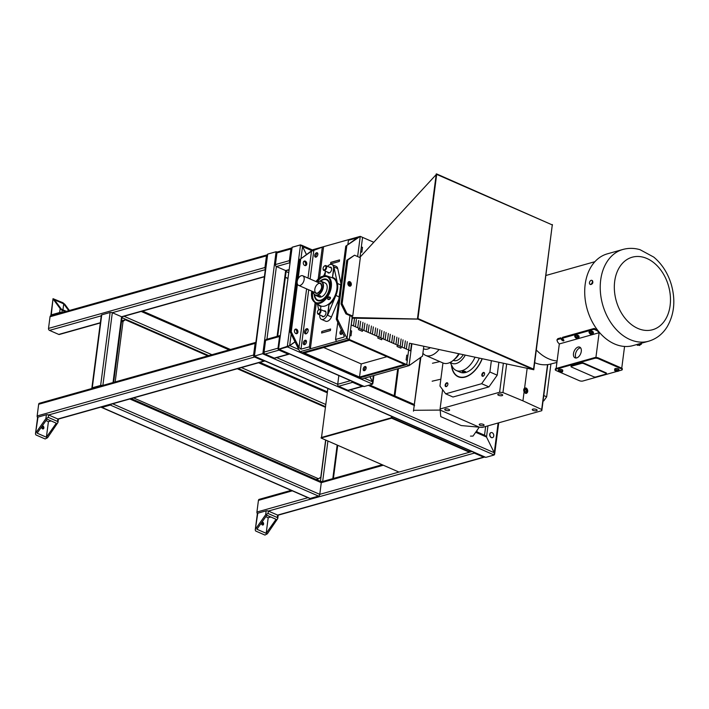 <?xml version="1.0" encoding="UTF-8"?>
<svg xmlns="http://www.w3.org/2000/svg" width="709" height="709" viewBox="0 0 709 709"><rect width="100%" height="100%" fill="white"/><g stroke="black" fill="none" stroke-linecap="round" stroke-linejoin="round"><path stroke-width="1.06" d="M267.461 255.984L267.71 254.097L276.085 251.739L277.219 252.2L276.085 251.73L267.71 254.088L267.258 254.726L254.088 356.175L264.235 353.215L254.123 356.237L485.24 457.287M485.053 435.423L486.516 437.028L485.053 435.423L476.2 431.551M276.085 251.73L262.826 353.853L494.164 455.001L494.244 452.741L486.516 437.028L494.244 452.741L494.173 455.001L485.798 457.358L254.442 356.21L267.71 254.088M494.164 455.001L485.789 457.358M286.214 270.643L285.754 271.387M291.886 249.16L292.135 247.281L300.51 244.924L302.53 246.59L311.73 250.614M306.377 254.407L302.53 246.59M280.268 335.49L266.309 339.416A1.569 1.134 74.3 0 0 265.574 340.426L279.541 336.5A1.569 1.134 -105.7 0 1 280.321 335.481M279.541 336.5L278.025 348.172L264.058 352.098A1.569 1.134 74.3 0 0 265.024 354.066L278.992 350.131A1.569 1.134 -105.7 0 1 278.025 348.172M278.992 350.131L288.244 354.181L274.277 358.107A1.569 1.134 74.3 0 0 274.897 358.16L288.855 354.234A1.569 1.134 -105.7 0 1 288.244 354.181M289.325 353.906A1.569 1.134 -105.7 0 1 288.855 354.234M274.277 358.107L265.024 354.066M264.058 352.098L265.574 340.426M352.639 382.328L361.891 386.378L347.924 390.304L338.672 386.263L352.639 382.328A1.569 1.134 -105.7 0 1 351.735 381.194M362.946 386.139A1.569 1.134 -105.7 0 1 361.891 386.378M347.924 390.304A1.569 1.134 74.3 0 0 348.544 390.358L362.503 386.432M350.556 380.68L337.706 384.296A1.569 1.134 74.3 0 0 338.672 386.263M276.74 357.646L337.706 384.296L338.84 375.557M291.638 247.964L277.671 251.89A1.569 1.134 74.3 0 0 276.944 252.9L290.903 248.965A1.569 1.134 -105.7 0 1 291.683 247.946M290.903 248.965L289.387 260.637L275.429 264.572A1.569 1.134 74.3 0 0 276.395 266.531L289.759 262.773M289.839 262.197A1.569 1.134 -105.7 0 1 289.387 260.637M288.864 269.677L285.647 270.581A1.569 1.134 74.3 0 0 286.268 270.634L288.829 269.907M277.104 336.385L285.647 270.581L276.395 266.531L266.947 339.239M275.429 264.572L276.944 252.9M50.038 316.746L266.469 255.843A1.569 1.134 -105.7 0 1 267.204 254.841L50.764 315.735A1.569 1.134 74.3 0 0 50.038 316.746L48.513 328.418A1.569 1.134 74.3 0 0 49.488 330.376L58.741 334.426A1.569 1.134 74.3 0 0 59.352 334.48L100.323 322.95M265.396 269.066A1.569 1.134 -105.7 0 1 264.953 267.515L48.513 328.418M266.469 255.843L264.953 267.515M38.667 404.272L255.098 343.378A1.569 1.134 -105.7 0 1 255.834 342.367L39.394 403.261A1.569 1.134 74.3 0 0 38.667 404.272L37.152 415.944A1.569 1.134 74.3 0 0 37.595 417.495M264.785 360.899A1.569 1.134 -105.7 0 1 263.81 361.058L57.846 419.01L48.593 414.96A1.569 0.549 -172.6 0 0 46.386 414.747L38.011 417.105A1.569 0.549 -172.6 0 0 37.604 417.406L35.468 433.899L38.011 417.105M57.526 421.438L57.97 422.467L58.351 419.506A1.569 0.549 -172.6 0 0 57.846 419.01L57.526 421.438L48.274 417.388L48.593 414.96L254.558 357.008L263.81 361.058M254.558 357.008A1.569 1.134 -105.7 0 1 253.583 355.041L37.152 415.944M255.098 343.378L253.583 355.041M291.186 490.344L259.175 499.358A1.569 1.134 74.3 0 0 258.439 500.359L256.924 512.031A1.569 1.134 74.3 0 0 257.376 513.591M484.557 456.995A1.569 1.134 -105.7 0 1 483.582 457.145L277.618 515.097L268.365 511.047A1.569 0.549 -172.6 0 0 266.167 510.843L257.784 513.201A1.569 0.549 -172.6 0 0 257.385 513.502L255.24 529.986L257.784 513.201M277.308 517.526L277.751 518.554L278.132 515.594A1.569 0.549 -172.6 0 0 277.618 515.097L277.308 517.526L268.055 513.484L268.365 511.047L474.33 453.095L483.582 457.145M474.33 453.095A1.569 1.134 -105.7 0 1 473.497 452.156M129.836 398.981L321.283 482.678A1.569 0.939 -66.4 0 0 320.858 481.535L131.174 398.6M383.312 465.228L321.283 482.678L319.768 494.35L112.669 403.811M111.26 404.201A1.569 0.939 113.6 0 1 110.32 405.069L318.527 496.105A1.569 0.939 -66.4 0 0 319.768 494.35L398.954 472.07M318.527 496.105L310.152 498.462L101.936 407.427A1.569 0.939 113.6 0 1 101.502 407.409A1.569 0.939 113.6 0 1 101.157 407.046M101.502 407.409L309.709 498.445A1.569 0.939 -66.4 0 0 310.152 498.462M110.32 405.069L101.936 407.427M113.626 382.381L122.09 317.242A1.569 0.549 -172.6 0 0 121.576 316.746L112.323 312.696A1.569 0.549 -172.6 0 0 110.117 312.492L101.742 314.849A1.569 0.549 -172.6 0 0 101.334 315.151L91.86 388.089A1.569 0.549 7.4 0 1 92.267 387.788L100.643 385.43A1.569 0.549 7.4 0 1 102.495 385.51M320.698 481.464A1.569 0.549 7.4 0 1 322.267 481.597M122.63 316.675A1.569 0.939 113.6 0 1 122.072 317.34M292.143 247.219L278.522 349.298L292.143 247.219L300.519 244.862L287.26 346.976L289.653 345.726L291.169 334.054M301.024 258.2L302.539 246.528L300.519 244.862M302.539 246.528L306.403 254.389M295.033 341.915L289.653 345.726M287.26 346.976L278.876 349.333L363.557 386.361M295.059 329.384A2.357 1.702 -105.7 0 1 296.779 331.227A2.357 1.702 -105.7 0 1 296.273 333.691A2.357 1.702 74.3 0 0 296.779 331.227A2.357 1.702 74.3 0 0 295.059 329.384M303.904 261.311A2.357 1.702 -105.7 0 1 305.623 263.145A2.357 1.702 -105.7 0 1 305.118 265.609A2.357 1.702 74.3 0 0 305.623 263.145A2.357 1.702 74.3 0 0 303.904 261.311M373.306 375.681L372.411 384.207L364.036 386.565L362.848 386.05M372.491 381.947L369.885 376.647M42.629 428.892A1.569 1.134 74.3 0 0 41.999 426.286M42.239 425.941A1.569 1.134 -105.7 0 1 43.205 428.927A1.569 1.134 -105.7 0 1 41.645 426.791M57.97 422.467L47.556 437.728L45.163 438.968L35.911 434.927L35.468 433.899M46.386 414.747L45.881 418.638L48.274 417.388M45.881 418.638L35.991 432.667M46.395 437.223L37.143 433.172L47.033 419.143L56.295 423.193L46.395 437.223L48.416 421.66L51.075 420.907L48.416 421.66L46.005 420.605M51.252 315.602A1.569 0.549 7.4 0 1 50.888 315.168A1.569 0.549 7.4 0 1 51.287 314.867L53.024 298.684L62.862 302.69L64.874 304.365L69.393 310.498M53.308 299.304L60.168 308.619L59.662 312.509A1.569 0.549 7.4 0 1 61.71 312.66M61.887 312.607L62.188 310.285L60.168 308.619M62.188 310.285L65.299 311.65M66.389 311.34L61.328 309.124L54.46 299.81L63.721 303.86L68.746 310.675M51.287 314.867L59.662 312.509M63.721 303.86L62.941 309.833M262.41 524.979A1.569 1.134 74.3 0 0 261.781 522.382M262.02 522.037A1.569 1.134 -105.7 0 1 262.986 525.014A1.569 1.134 -105.7 0 1 261.417 522.879M277.751 518.554L267.328 533.815L264.936 535.065L255.683 531.014L255.24 529.986M266.167 510.843L265.662 514.725L268.055 513.484M265.662 514.725L255.763 528.754M266.176 533.31L256.924 529.26L266.814 515.239L276.067 519.28L266.176 533.31L268.197 517.747L270.856 517.003L268.197 517.747L265.786 516.693M298.799 349.564L289.671 345.567L278.575 349.209M289.671 345.567L294.988 341.809M372.774 383.879L372.571 381.814L364.329 378.207M370.009 376.612L372.571 381.814M121.496 321.806L123.047 321.372L115.177 381.938M133.593 397.917L318.563 478.788L320.805 477.201L325.635 440.014M325.431 407.285L237.285 368.742M207.834 355.874L125.289 319.777L123.047 321.372M125.289 319.777L121.62 320.814M318.563 478.788L316.143 479.47M491.505 437.542A2.623 1.888 74.3 0 0 492.533 437.63A2.623 1.888 74.3 0 0 493.641 434.599A2.623 1.888 74.3 0 0 491.115 432.587A2.623 1.888 74.3 0 0 489.884 434.936A2.623 1.888 74.3 0 0 491.505 437.542M491.027 432.614A2.623 1.888 74.3 0 0 490.938 432.632A2.623 1.888 74.3 0 0 489.706 434.989A2.623 1.888 74.3 0 0 491.337 437.586A2.623 1.888 74.3 0 0 492.356 437.683A2.623 1.888 74.3 0 0 492.445 437.648M417.902 319.032L351.956 317.526L417.902 319.032L436.735 174.006L359.755 257.491M352.116 316.267L351.956 317.526M436.274 173.873L417.441 318.89M418.088 318.616L533.753 369.185L533.593 369.681L417.92 319.112L417.956 318.616M356.308 317.747L352.426 317.685L352.267 318.181L417.92 319.112M352.417 317.729L351.203 324.899L355.439 326.76L356.388 319.467L355.439 326.76L359.685 328.613L360.633 321.319L359.685 328.613L363.921 330.465L364.869 323.171L363.921 330.465L368.166 332.317L369.114 325.023L368.166 332.317L372.402 334.178L373.351 326.884L372.402 334.178L376.647 336.031L377.596 328.737L376.647 336.031L380.893 337.883L381.841 330.589L380.893 337.883L385.129 339.735L386.077 332.441L385.129 339.735L389.374 341.596L390.322 334.302L389.374 341.596L393.61 343.448L394.558 336.155L393.61 343.448L397.855 345.301L398.804 338.007L397.855 345.301L402.092 347.153L403.04 339.859L402.092 347.153L406.337 349.005L407.285 341.711L406.337 349.005L408.65 350.024L409.536 343.218L533.593 369.681M436.806 174.441L552.479 225.01L436.771 173.997L436.664 174.6M524.465 367.732L533.496 369.575M552.338 224.549L533.78 369.761M533.558 369.105L552.284 224.921M347.809 259.973L354.535 255.205L346.763 260.265L347.809 259.973L342.119 303.736L341.073 304.028L345.912 313.857L346.958 313.564L342.119 303.736M346.958 313.564L352.745 316.09L360.323 257.739L354.535 255.205M349.874 281.695A2.357 1.702 -105.7 0 1 351.336 284.034A2.357 1.702 -105.7 0 1 350.228 286.152A2.357 1.702 -105.7 0 1 347.951 284.336A2.357 1.702 -105.7 0 1 348.952 281.606A2.357 1.702 -105.7 0 1 349.874 281.695M352.745 316.09L351.691 316.382L345.912 313.857M349.67 286.179A2.357 1.702 74.3 0 0 350.237 283.954A2.357 1.702 74.3 0 0 348.828 281.987A2.357 1.702 74.3 0 0 348.465 281.872M346.763 260.265L341.073 304.028M301.298 275.712A5.238 3.12 -66.4 0 0 297.408 280.436A5.238 3.12 -66.4 0 0 298.569 285.373A5.238 3.12 -66.4 0 0 303.523 281.827A5.238 3.12 -66.4 0 0 302.761 275.774A5.238 3.12 -66.4 0 0 301.298 275.712M353.516 325.918L354.465 318.625L353.516 325.918M357.753 327.771L358.701 320.477L357.753 327.771M361.998 329.623L362.946 322.329L361.998 329.623M366.234 331.475L367.182 324.181L366.234 331.475M370.479 333.327L371.427 326.034L370.479 333.327M374.724 335.189L375.664 327.895L374.724 335.189M378.961 337.041L379.909 329.747L378.961 337.041M383.206 338.893L384.154 331.599L383.206 338.893M387.442 340.745L388.39 333.452L387.442 340.745M391.687 342.607L392.635 335.313L391.687 342.607M395.923 344.459L396.872 337.165L395.923 344.459M400.168 346.311L401.117 339.017L400.168 346.311M404.414 348.163L405.353 340.869L404.414 348.163M411.512 343.643L410.582 350.866L408.65 350.024L407.923 355.617L406.771 355.112L406.133 359.968L407.294 360.473L407.923 355.617L406.771 355.112L406.133 359.968L407.294 360.473L406.753 364.612L359.631 377.87L299.863 351.744L290.203 332.096L291.248 331.794L298.985 347.516L300.997 349.183L309.381 346.825L310.347 348.793L299.863 351.726M398.6 368.565L409.066 365.622L411.911 343.723L409.066 365.622L406.753 364.612L409.536 343.218L408.65 350.024L401.134 346.736L400.939 348.19L397.084 346.506L397.279 345.044L397.084 346.506L400.939 348.19L401.134 346.736L381.85 338.308L381.664 339.762L377.808 338.078L377.994 336.615L377.808 338.078L381.664 339.762L381.85 338.308L362.574 329.88L362.388 331.333L358.532 329.65L358.719 328.187L358.532 329.65L362.388 331.333L362.574 329.88L351.203 324.899L349.838 335.357L350.999 335.862L351.629 330.997L350.476 330.491L351.629 330.997L350.999 335.862L349.838 335.357L349.307 339.487L302.176 352.754L348.261 339.788L349.413 340.293L304.383 352.967L303.222 352.453L360.677 377.578L359.516 377.073L361.227 363.939L386.946 356.698M311.49 251.234L300.722 258.856L313.139 249.621L323.605 246.679L311.49 251.234L308.007 278.061M300.722 258.856L298.152 278.61M297.434 284.149L291.248 331.794M295.91 333.576A2.357 1.702 -105.7 0 1 294.439 331.236A2.357 1.702 -105.7 0 1 295.556 329.118A2.357 1.702 -105.7 0 1 297.833 330.926A2.357 1.702 -105.7 0 1 296.832 333.655A2.357 1.702 -105.7 0 1 295.91 333.576M304.746 265.503A2.357 1.702 -105.7 0 1 303.284 263.154A2.357 1.702 -105.7 0 1 304.391 261.045A2.357 1.702 -105.7 0 1 306.669 262.853A2.357 1.702 -105.7 0 1 305.668 265.583A2.357 1.702 -105.7 0 1 304.746 265.503M299.677 259.148L290.203 332.096M322.258 247.627L318.208 278.85M315.08 302.965L309.381 346.825M323.605 246.679L319.582 277.715M316.223 303.576L310.347 348.793M305.18 340.276A2.357 1.4 113.6 0 1 305.836 340.302A2.357 1.4 113.6 0 1 306.182 343.032A2.357 1.4 113.6 0 1 303.948 344.627A2.357 1.4 113.6 0 1 303.425 342.403A2.357 1.4 113.6 0 1 305.18 340.276M315.984 257.128A2.357 1.4 113.6 0 1 315.328 257.101A2.357 1.4 113.6 0 1 314.982 254.371A2.357 1.4 113.6 0 1 317.215 252.776A2.357 1.4 113.6 0 1 317.738 255.001A2.357 1.4 113.6 0 1 315.984 257.128M306.013 333.833A2.747 1.64 113.6 0 1 305.242 333.806A2.747 1.64 113.6 0 1 304.843 330.624A2.747 1.64 113.6 0 1 307.44 328.763A2.747 1.64 113.6 0 1 308.052 331.36A2.747 1.64 113.6 0 1 306.013 333.833M306.315 340.79A2.357 1.4 -66.4 0 0 304.764 342.412A2.357 1.4 -66.4 0 0 304.622 344.654A2.357 1.4 113.6 0 1 304.764 342.412A2.357 1.4 113.6 0 1 306.315 340.79M317.694 253.264A2.357 1.4 -66.4 0 0 316.134 254.877A2.357 1.4 -66.4 0 0 316.001 257.119M307.936 329.206A2.747 1.64 -66.4 0 0 305.996 331.13A2.747 1.64 -66.4 0 0 305.907 333.859M330.74 262.374L339.54 259.902L339.336 261.461L330.545 263.934L330.873 262.436M313.13 249.63L360.252 236.363L362.565 237.373L360.021 256.968L360.704 251.722L361.865 252.227L362.494 247.361L361.333 246.856L360.704 251.722L361.865 252.227L362.494 247.361L361.333 246.856L362.565 237.373L373.581 242.194M352.151 317.579L349.307 339.487L348.261 339.788L405.708 364.905L359.631 377.87L361.944 378.881L409.066 365.622L422.529 356.086L423.805 346.267M360.252 236.363L357.628 256.561L360.252 236.363L345.744 246.191L357.176 237.94L348.438 240.262L349.785 239.314L360.252 236.363M337.794 322.214L335.552 339.46L336.518 341.428L346.993 338.477L349.962 315.629L346.993 338.477L299.863 351.744M321.806 331.466L330.598 328.994L330.403 330.545L321.602 333.017L321.868 331.493M341.277 334.338A2.357 1.4 113.6 0 1 342.128 331.023A2.357 1.4 -66.4 0 0 341.277 334.338M335.552 339.46L343.927 337.103L344.379 336.465L336.27 319.13L337.316 318.837L346.993 338.477L406.753 364.612L404.555 364.399L359.516 377.073M324.385 266.097A2.623 1.56 113.6 0 1 324.536 265.964A2.623 1.56 113.6 0 1 325.945 265.645A2.623 1.56 113.6 0 1 326.326 268.667A2.623 1.56 113.6 0 1 323.845 270.439A2.623 1.56 113.6 0 1 323.127 269.19A2.623 1.56 113.6 0 1 323.118 268.995M323.118 268.286A2.136 1.276 113.6 0 1 324.243 266.194A2.136 1.276 113.6 0 1 325.963 266.832A2.136 1.276 113.6 0 1 324.731 269.65A2.136 1.276 113.6 0 1 323.1 268.817A2.136 1.276 113.6 0 1 323.118 268.286M318.704 309.86A2.623 1.56 113.6 0 1 318.855 309.736A2.623 1.56 113.6 0 1 320.255 309.408A2.623 1.56 113.6 0 1 320.636 312.43A2.623 1.56 113.6 0 1 318.164 314.202A2.623 1.56 113.6 0 1 317.446 312.953A2.623 1.56 113.6 0 1 317.437 312.758M317.428 312.049A2.136 1.276 113.6 0 1 318.563 309.957A2.136 1.276 113.6 0 1 320.282 310.595A2.136 1.276 113.6 0 1 319.05 313.413A2.136 1.276 113.6 0 1 317.419 312.589A2.136 1.276 113.6 0 1 317.428 312.049M336.27 319.13L345.744 246.191M348.863 285.789A2.357 1.702 74.3 0 0 348.03 282.474M347.862 244.694L348.438 240.262M342.89 332.574A2.357 1.4 113.6 0 1 340.604 334.311A2.357 1.4 113.6 0 1 340.045 332.229A2.357 1.4 113.6 0 1 341.641 330.031M337.316 318.837L346.79 245.89M348.731 281.943A2.357 1.702 -105.7 0 1 350.069 283.963A2.357 1.702 -105.7 0 1 349.448 286.117M372.42 375.93L361.953 378.881M364.922 366.526A2.224 1.329 -66.4 0 0 363.274 368.538A2.224 1.329 -66.4 0 0 363.761 370.639A2.224 1.329 -66.4 0 0 365.871 369.132A2.224 1.329 -66.4 0 0 365.552 366.553A2.224 1.329 -66.4 0 0 364.922 366.526M366.021 367.058A2.224 1.329 -66.4 0 0 364.594 368.574A2.224 1.329 -66.4 0 0 364.453 370.647M361.227 363.939L323.694 347.525M321.709 332.991L330.403 330.518M330.367 330.509L330.562 329.047L321.833 331.502L321.647 332.964M330.802 262.454L330.607 263.916L339.336 261.461L339.531 259.999L330.802 262.454M320.539 309.532L320.991 306.031A15.199 9.049 -66.4 0 0 324.864 306.058A15.199 9.049 -66.4 0 0 329.02 303.771L328.285 312.891A6.026 3.589 113.6 0 1 327.638 315.292L335.88 295.449A15.722 9.368 -66.4 0 0 337.44 283.458L333.912 266.93A6.026 3.589 113.6 0 1 333.974 269.128L332.388 277.875L333.549 268.941A6.026 3.589 -66.4 0 0 331.945 264.546A6.026 3.589 -66.4 0 0 327.62 266.371M327.85 297.594L330.261 297.301C330.323 299.251 329.463 299.845 327.664 299.074L327.85 297.594M323.951 311.021A3.146 1.87 113.6 0 1 325.112 310.95A3.146 1.87 113.6 0 1 325.945 313.245A3.146 1.87 113.6 0 1 322.586 316.71A3.146 1.87 113.6 0 1 321.851 315.815M329.632 267.258A3.146 1.87 113.6 0 1 330.793 267.187A3.146 1.87 113.6 0 1 331.626 269.482A3.146 1.87 113.6 0 1 328.276 272.947A3.146 1.87 113.6 0 1 327.531 272.052M329.791 298.551A1.285 1.028 -34.2 0 1 327.797 298.755A1.285 1.028 -34.2 0 1 329.924 297.31A1.285 1.028 -34.2 0 1 329.791 298.551M329.215 296.92L327.718 297.904M330.27 297.301A1.569 1.25 -34.2 0 1 327.664 299.074M315.93 302.654A14.145 8.428 113.6 0 1 312.793 291.594M316.994 281.996A14.145 8.428 113.6 0 1 327.239 276.785M316.028 281.57A14.145 8.428 113.6 0 1 326.769 276.545A14.145 8.428 113.6 0 1 330.527 286.853A14.145 8.428 113.6 0 1 315.434 302.468A14.145 8.428 113.6 0 1 311.827 291.169M320.229 281.101A11.645 6.939 113.6 0 1 324.97 278.965M315.992 299.508A11.645 6.939 113.6 0 1 314.335 294.581M314.238 294.457A11.574 6.895 -66.4 0 0 315.904 299.402A11.574 6.895 -66.4 0 0 328.382 292.693A11.574 6.895 -66.4 0 0 324.837 278.965A11.574 6.895 -66.4 0 0 320.078 281.101M313.236 291.789A7.285 4.343 -66.4 0 0 318.359 294.457A7.285 4.343 -66.4 0 0 323.012 286.055A7.285 4.343 -66.4 0 0 318.97 281.438A7.285 4.343 -66.4 0 0 317.428 282.182A7.595 4.529 -66.4 0 1 319.236 281.243A7.595 4.529 -66.4 0 1 321.363 281.331L325.112 282.971A7.595 4.529 -66.4 0 1 327.124 288.501A7.595 4.529 -66.4 0 1 319.023 296.894L315.283 295.254A7.595 4.529 -66.4 0 0 323.384 286.87A7.595 4.529 -66.4 0 0 321.363 281.331M313.218 291.78A7.595 4.529 -66.4 0 0 315.283 295.254M318.057 296.238L317.623 295.44L320.601 295.875C320.893 296.699 320.176 296.876 318.456 296.389M317.712 295.928A1.569 0.549 7.4 0 1 317.552 295.795A1.569 0.549 7.4 0 1 317.499 295.476M320.539 295.813A1.569 0.549 7.4 0 1 320.441 296.167A1.569 0.549 7.4 0 1 320.246 296.256M318.04 295.618A1.285 0.452 -172.6 0 0 317.783 296.052A1.285 0.452 -172.6 0 0 318.935 296.486A1.285 0.452 -172.6 0 0 320.149 296.362A1.285 0.452 -172.6 0 0 319.697 295.733A1.285 0.452 -172.6 0 0 318.04 295.618M318.323 295.742L319.848 296.034L318.802 296.327L318.323 295.742M318.784 295.742L319.272 295.777M318.873 295.786L318.802 296.327M329.02 303.771L327.859 312.704A6.026 3.589 -66.4 0 1 321.434 319.351A6.026 3.589 -66.4 0 1 319.839 314.964L319.839 314.938M325.52 271.175A6.026 3.589 -66.4 0 0 325.52 271.201L324.935 275.659M325.449 271.751L323.774 275.783M340.905 283.467L337.732 268.596A6.026 3.589 -66.4 0 0 336.19 266.407L331.945 264.546M321.434 319.351L325.679 321.212A6.026 3.589 -66.4 0 0 331.449 316.958L338.875 299.109M317.526 304.258L318.713 309.842M547.791 364.594L541.8 410.697L541.694 409.492L522.932 400.842L502.947 392.547L499.606 392.245L440.076 408.996L440.759 416.608L461.231 425.56L482.271 427.447L541.8 410.697M442.957 362.964L439.952 386.042L445.686 393.814L452.989 397.013L488.944 386.892L497.204 375.185L498.879 362.272M483.458 425.639A2.464 0.869 7.4 0 1 480.711 425.551A2.464 0.869 7.4 0 1 479.204 424.531A2.464 0.869 7.4 0 1 479.833 424.053A2.464 0.869 7.4 0 1 482.581 424.142A2.464 0.869 7.4 0 1 484.096 425.17A2.464 0.869 7.4 0 1 483.458 425.639M445.358 408.978A2.464 0.869 7.4 0 1 448.106 409.075A2.464 0.869 7.4 0 1 449.621 410.094A2.464 0.869 7.4 0 1 448.992 410.573A2.464 0.869 7.4 0 1 446.245 410.476A2.464 0.869 7.4 0 1 444.729 409.456A2.464 0.869 7.4 0 1 445.358 408.978M532.893 409.128A2.464 0.869 7.4 0 1 535.641 409.217A2.464 0.869 7.4 0 1 537.156 410.236A2.464 0.869 7.4 0 1 536.518 410.715A2.464 0.869 7.4 0 1 533.771 410.626A2.464 0.869 7.4 0 1 532.264 409.598A2.464 0.869 7.4 0 1 532.893 409.128M498.418 394.053A2.464 0.869 7.4 0 1 501.166 394.142A2.464 0.869 7.4 0 1 502.681 395.161A2.464 0.869 7.4 0 1 502.052 395.64A2.464 0.869 7.4 0 1 499.304 395.551A2.464 0.869 7.4 0 1 497.789 394.532A2.464 0.869 7.4 0 1 498.418 394.053M442.593 389.622L440.076 408.996M506.66 363.939L502.947 392.547M527.159 368.317L524.58 388.178A2.712 1.959 -105.7 0 1 527.372 389.463A2.712 1.959 -105.7 0 1 526.911 392.99A2.712 1.959 -105.7 0 1 524.102 391.82L524.58 388.178C529.189 386.281 527.726 397.51 524.102 391.82L522.932 400.842M503.372 363.238L499.606 392.245M547.516 364.63L541.694 409.492M453.29 360.332L453.326 360.349A11.787 7.019 -66.4 0 0 463.278 354.686M543.768 395.551L546.657 396.81L543.794 400.869M546.657 396.81L550.928 363.965M525.777 392.006L526.291 391.297L525.865 389.737L525.041 389.374M526.911 391.129L526.486 389.56L525.289 389.037L524.527 390.083L524.952 391.643L526.149 392.166L526.911 391.129L526.291 391.297M525.865 389.737L526.486 389.56M524.102 391.82A2.712 1.959 -105.7 0 1 524.58 388.178M447.875 384.305A2.047 1.223 -66.4 0 0 447.893 383.791A2.047 1.223 -66.4 0 0 446.324 383.002A2.047 1.223 -66.4 0 0 445.146 385.696A2.047 1.223 -66.4 0 0 446.794 386.316A2.047 1.223 -66.4 0 0 447.875 384.305M447.902 383.941A1.684 1.001 -66.4 0 0 447.459 383.259A1.684 1.001 -66.4 0 0 445.864 384.402A1.684 1.001 -66.4 0 0 446.103 386.352A1.684 1.001 -66.4 0 0 446.909 386.219M484.566 373.98A2.047 1.223 -66.4 0 0 484.584 373.466A2.047 1.223 -66.4 0 0 483.015 372.677A2.047 1.223 -66.4 0 0 481.836 375.38A2.047 1.223 -66.4 0 0 483.485 375.992A2.047 1.223 -66.4 0 0 484.566 373.98M484.593 373.616A1.684 1.001 -66.4 0 0 484.15 372.934A1.684 1.001 -66.4 0 0 482.545 374.077A1.684 1.001 -66.4 0 0 482.794 376.027A1.684 1.001 -66.4 0 0 483.591 375.894M465.175 377.055A24.602 14.659 113.6 0 1 458.67 376.665A24.602 14.659 113.6 0 1 458.493 376.585M482.244 358.727A24.868 14.818 113.6 0 1 464.989 377.108A24.868 14.818 113.6 0 1 451.429 364.887M445.686 393.814L481.641 383.702L488.944 386.892M481.641 383.702L489.892 371.995L497.204 375.185M489.892 371.995L491.364 360.677M450.428 362.264A15.04 8.96 -66.4 0 0 465.29 355.112M463.677 371.87L464.368 371.959M464.599 372.393L463.234 372.128L464.634 372.074M463.057 372.393A1.409 0.496 -172.6 0 0 465.264 372.482A1.409 0.496 -172.6 0 0 464.058 371.64A1.409 0.496 -172.6 0 0 462.685 372.145A1.409 0.496 -172.6 0 0 463.057 372.393M465.379 372.358A1.755 0.62 -172.6 0 0 465.627 372.243A1.755 0.62 -172.6 0 0 465.786 372.03A1.755 0.62 -172.6 0 0 464.12 371.188A1.755 0.62 -172.6 0 0 462.295 371.578A1.755 0.62 -172.6 0 0 462.392 371.826A1.755 0.62 -172.6 0 0 462.605 371.995M462.321 371.507L465.778 371.959M475.03 357.194A19.905 11.858 113.6 0 1 456.277 370.497A19.905 11.858 113.6 0 1 452.386 366.704L450.126 362.423M456.277 370.497L460.203 372.216A19.905 11.858 -66.4 0 0 479.311 358.098M451.668 365.339A24.602 14.659 -66.4 0 0 458.324 376.514A24.602 14.659 -66.4 0 0 482.085 358.692M557.114 339.957L557.779 338.689L560.89 337.812A43.453 31.364 74.3 0 0 562.113 339.372L563.806 340.081M562.113 339.372L562.007 340.214C563.558 341.277 564.089 341.126 563.602 339.771L563.93 340.586M556.131 368.458L559.321 343.936L599.132 332.734A44.25 31.94 -105.7 0 1 597.492 330.917L594.115 329.295L562.37 338.228L562.485 337.36L594.222 328.435L597.598 330.084M575.389 335.26A2.145 1.303 -142.6 0 0 574.91 335.57A2.145 1.303 -142.6 0 0 575.238 337.342A2.145 1.303 -142.6 0 0 576.514 338.326A2.145 1.303 -142.6 0 0 578.057 338.397A2.145 1.303 -142.6 0 0 578.305 338.175A2.145 1.303 -142.6 0 0 577.746 336.137A2.145 1.303 -142.6 0 0 575.389 335.26M578.305 338.175L578.916 337.378A2.145 1.303 -142.6 0 0 578.641 335.676L575.965 334.515L574.91 335.57M562.37 338.228A44.25 31.94 74.3 0 0 563.602 339.771M562.007 340.214A44.25 31.94 -105.7 0 1 560.775 338.672L557.673 339.549L556.982 340.347L557.682 342.119A44.25 31.94 -105.7 0 0 559.321 343.936M592.627 334.152L593.238 333.354A2.145 1.303 -142.6 0 0 592.963 331.644L590.278 330.483L589.223 331.546A2.145 1.303 -142.6 0 0 589.551 333.319A2.145 1.303 -142.6 0 0 590.827 334.293A2.145 1.303 -142.6 0 0 591.882 334.506A2.145 1.303 -142.6 0 0 592.627 334.152A2.145 1.303 -142.6 0 0 592.068 332.113A2.145 1.303 -142.6 0 0 589.711 331.227A2.145 1.303 -142.6 0 0 589.223 331.546M577.445 338.211A3.004 0.993 143 0 1 577.091 338.308A3.35 2.419 -105.7 0 1 576.222 337.599A3.35 1.099 143 0 1 575.566 337.608A3.004 2.171 -105.7 0 1 575.256 337.209A3.35 1.099 -37 0 0 575.921 337.192A3.35 2.419 -105.7 0 1 575.38 336.048A3.004 0.993 -37 0 0 575.735 335.942A3.35 2.419 74.3 0 0 576.275 337.094A3.35 1.099 -37 0 0 577.259 336.642A3.004 2.171 74.3 0 0 577.569 337.05A3.35 1.099 143 0 1 576.577 337.502A3.35 2.419 74.3 0 0 577.445 338.211M591.412 334.285A3.35 2.419 -105.7 0 1 590.544 333.567A3.35 1.099 143 0 1 589.879 333.584A3.004 2.171 -105.7 0 1 589.578 333.177A3.35 1.099 -37 0 0 590.234 333.168A3.35 2.419 -105.7 0 1 589.702 332.016A3.004 0.993 -37 0 0 590.056 331.918A3.35 2.419 74.3 0 0 590.588 333.07A3.35 1.099 -37 0 0 591.581 332.618A3.004 2.171 74.3 0 0 591.882 333.017A3.35 1.099 143 0 1 590.898 333.469A3.35 2.419 74.3 0 0 591.767 334.187A3.004 0.993 143 0 1 591.412 334.285L591.572 334.072M591.067 332.875L590.544 333.567M591.59 332.627L590.898 333.469M616.963 371.41L582.86 381.008A2.526 0.895 7.4 0 1 579.315 380.671L556.104 370.523A2.526 0.895 7.4 0 1 555.28 369.717A2.526 0.895 7.4 0 1 555.927 369.229L594.674 358.329A2.526 0.895 7.4 0 1 598.219 358.665L621.43 368.813A2.526 0.895 7.4 0 1 622.254 369.619A2.526 0.895 7.4 0 1 621.607 370.107L618.789 370.896M555.28 369.717L555.377 368.981A2.526 0.895 7.4 0 1 556.024 368.494L594.771 357.584A2.526 0.895 7.4 0 1 598.316 357.93L621.527 368.077A2.526 0.895 7.4 0 1 622.351 368.875L622.254 369.619M560.216 372.207A3.403 3.403 0 0 1 558.559 371.41A2.145 0.753 7.4 0 1 558.364 371.029L558.524 369.806A2.145 0.753 7.4 0 1 559.826 369.292A2.145 0.753 7.4 0 1 562.069 369.681A2.145 0.753 7.4 0 1 562.769 370.364L562.609 371.587A2.145 0.753 7.4 0 1 562.326 371.897A3.403 3.403 0 0 1 560.748 372.252L560.677 372.11A3.394 3.164 -7.8 0 0 561.945 371.915L561.918 371.72A3.394 3.164 172.2 0 1 560.651 371.924L560.624 371.161A3.058 2.845 172.2 0 1 560.101 371.108L560.119 371.87A3.394 3.164 172.2 0 1 558.931 371.436L558.958 371.631A3.394 3.164 -7.8 0 0 560.145 372.065L560.252 372.19A3.058 2.845 -7.8 0 0 560.775 372.243L560.748 372.252M616.458 371.374A3.403 3.403 0 0 1 614.8 370.577A2.145 0.753 7.4 0 1 614.597 370.195L614.756 368.972A2.145 0.753 7.4 0 1 616.068 368.458A2.145 0.753 7.4 0 1 618.31 368.848A2.145 0.753 7.4 0 1 619.01 369.531L618.851 370.745A2.145 0.753 7.4 0 1 618.558 371.064A3.403 3.403 0 0 1 616.99 371.419L616.91 371.277A3.394 3.164 -7.8 0 0 618.186 371.082L618.159 370.887A3.394 3.164 172.2 0 1 616.883 371.091L616.865 370.328A3.058 2.845 172.2 0 1 616.343 370.275L616.36 371.037A3.394 3.164 172.2 0 1 615.173 370.603L615.199 370.798A3.394 3.164 -7.8 0 0 616.387 371.232L616.484 371.356A3.058 2.845 -7.8 0 0 617.016 371.41M570.993 366.553L571.064 366.048A1.595 0.558 7.4 0 1 571.472 365.738L581.575 362.893A1.595 0.558 7.4 0 1 583.817 363.105L605.947 372.783A1.595 0.558 7.4 0 1 606.47 373.288L606.399 373.794A1.595 0.558 7.4 0 1 605.991 374.104L595.888 376.949A1.595 0.558 7.4 0 1 593.646 376.736L571.516 367.058A1.595 0.558 7.4 0 1 570.993 366.553A1.595 0.558 7.4 0 1 571.401 366.243L581.513 363.398A1.595 0.558 7.4 0 1 583.746 363.611L605.885 373.288A1.595 0.558 7.4 0 1 606.399 373.794M614.597 370.195A2.145 0.753 7.4 0 1 615.908 369.681A2.145 0.753 7.4 0 1 618.151 370.071A2.145 0.753 7.4 0 1 618.851 370.745M558.364 371.029A2.145 0.753 7.4 0 1 559.667 370.515A2.145 0.753 7.4 0 1 561.909 370.904A2.145 0.753 7.4 0 1 562.609 371.587M560.624 371.321L560.252 372.19M560.27 371.135L560.145 372.065M560.216 371.126L560.119 371.87M616.865 370.479L616.484 371.356M616.502 370.302L616.387 371.232M616.458 370.293L616.36 371.037M595.914 357.46L599.132 332.734M624.567 346.453L621.749 368.184M560.89 337.812L560.775 338.672M578.092 347.055A5.858 3.492 113.6 0 1 579.732 347.126A5.858 3.492 113.6 0 1 580.582 353.888A5.858 3.492 113.6 0 1 575.043 357.85A5.858 3.492 113.6 0 1 573.741 352.338A5.858 3.492 113.6 0 1 578.092 347.055M576.577 337.502L577.268 336.651M576.745 336.908L576.222 337.599M576.133 358.027A5.858 3.492 113.6 0 1 575.992 352.338A5.858 3.492 113.6 0 1 580.051 347.906A5.858 3.492 113.6 0 1 580.6 347.809M637.063 344.468L633.137 345.567A47.645 34.386 -105.7 0 1 614.49 343.927A47.645 34.386 -105.7 0 1 584.898 296.592A47.645 34.386 -105.7 0 1 607.329 253.849L622.848 249.479C628.52 247.928 634.263 247.999 640.059 249.701L653.742 257.083C662.055 264.076 667.913 273.231 671.317 284.548C675.704 300.244 674.312 314.335 667.142 326.831C662.623 334.072 656.454 338.867 648.655 341.206A47.645 34.386 -105.7 0 1 630.009 339.558A47.645 34.386 -105.7 0 1 600.417 292.223A47.645 34.386 -105.7 0 1 622.848 249.479M590.039 284.3L590.694 284.584C592.768 283.919 593.344 282.599 592.423 280.622L591.776 280.339A2.162 1.285 113.6 0 1 592.254 282.377A2.162 1.285 113.6 0 1 590.65 284.327A2.162 1.285 113.6 0 1 590.039 284.3A2.162 1.285 113.6 0 1 589.56 282.262A2.162 1.285 113.6 0 1 591.164 280.312A2.162 1.285 113.6 0 1 591.776 280.339M648.655 341.206L637.054 344.423L637.285 345.265L641.459 344.122L641.228 343.298M557.097 361.005A43.453 31.364 -105.7 0 1 548.491 358.745A43.453 31.364 -105.7 0 1 536.35 350.007M556.911 362.441L550.397 364.098A43.072 31.09 -105.7 0 1 534.701 362.724M430.381 347.667A13.099 7.808 113.6 0 1 423.885 348.908L423.486 348.731M458.741 353.711A18.337 10.927 113.6 0 1 452.838 360.695A18.337 10.927 113.6 0 1 448.132 363.194A18.337 10.927 113.6 0 1 442.992 362.981L425.639 355.395A18.337 10.927 -66.4 0 0 430.78 355.608A18.337 10.927 -66.4 0 0 439.066 349.519M452.838 360.695L454.407 359.463A15.722 9.368 -66.4 0 0 459.264 353.826M422.901 353.215A18.337 10.927 -66.4 0 0 425.639 355.395M469.34 450.339L469.181 451.589L392.068 417.867L392.228 416.617M394.904 396.012L398.458 368.609M391.749 417.734L391.909 416.484L391.749 417.734M394.585 395.87L398.112 368.707L394.585 395.87M469.411 450.366L469.243 451.615M391.519 416.316L391.333 417.796L321.514 437.444L327.868 388.488M394.195 395.702L397.687 368.822M321.097 438.029L321.159 437.542L391.678 417.698L469.562 451.757L469.5 452.245L391.616 418.186L321.097 438.029L398.981 472.079L469.5 452.245M391.678 417.698L391.616 418.186M420.402 357.593L414.198 405.406M413.444 411.158L420.871 357.265M413.985 410.298L440.174 410.086L479.266 427.173L473 436.097L470.484 436.097M476.882 431.852L477.086 430.274M485.656 426.499L484.522 435.193M475.677 432.286L486.507 437.019L487.969 425.843M498.117 422.989L494.253 452.741L350.388 389.844M368.334 385.35L414.597 405.583M288.767 270.413L288.102 270.12M286.099 271.538L288.483 272.584M287.748 278.274L285.364 277.237M264.43 276.554L121.576 316.746L113.032 382.55M100.35 322.719L58.741 334.426M49.488 330.376L101.254 315.815M102.876 385.404L112.323 312.696L265.326 269.65M472.026 451.509L469.5 452.218M307.954 497.674L256.924 512.031M258.439 500.359L292.303 490.832M110.117 312.492L100.643 385.43M92.267 387.788L101.742 314.849M337.165 445.057L332.805 478.637M322.657 481.491L327.912 441.007M325.803 440.085L320.441 481.349M141.197 311.455L229.113 349.883M258.555 362.76L327.31 392.821M325.794 404.493L241.388 367.59M211.947 354.713L124.04 316.276M122.028 317.694L208.756 355.617M238.197 368.485L325.511 406.656M287.482 346.905L372.429 384.048M364.116 386.432L279.116 349.262M306.598 288.882L298.985 347.516M313.883 249.985L310.117 278.992M308.716 289.813L300.997 349.183M343.927 337.103L344.175 335.224M356.751 238.392L356.813 237.905M339.159 296.885L335.88 295.449A15.722 9.368 -66.4 0 1 329.384 304.48M340.719 284.885L337.44 283.458A15.722 9.368 -66.4 0 0 332.875 277.538M311.765 291.142A14.251 8.49 -66.4 0 0 319.378 302.734A14.251 8.49 -66.4 0 0 330.571 282.235A14.251 8.49 -66.4 0 0 315.966 281.544M320.991 306.04A15.199 9.057 -66.4 0 1 320.344 305.756A15.199 9.057 -66.4 0 1 320.3 305.73L315.195 303.027A14.774 8.8 -66.4 0 0 315.239 303.053A14.774 8.8 -66.4 0 0 319.679 303.372A14.774 8.8 -66.4 0 0 330.722 289.786A14.774 8.8 -66.4 0 0 327.062 276.005A14.774 8.8 -66.4 0 0 327.017 275.987A14.774 8.8 -66.4 0 0 323.242 275.961M329.082 303.798A15.199 9.057 -66.4 0 0 336.872 289.183A15.199 9.057 -66.4 0 0 332.512 277.919A15.199 9.057 -66.4 0 0 332.468 277.901A15.199 9.057 -66.4 0 0 332.45 277.901M318.598 304.835A15.722 9.368 -66.4 0 0 320.92 306.58M314.645 294.864A11.025 6.567 -66.4 0 0 320.734 300.164A11.025 6.567 -66.4 0 0 329.534 286.019A11.025 6.567 -66.4 0 0 320.654 281.127M321.842 285.887A5.238 3.12 -66.4 0 0 320.424 283.494A5.238 3.12 -66.4 0 0 315.461 287.048A5.238 3.12 -66.4 0 0 316.223 293.092A5.238 3.12 -66.4 0 0 317.694 293.154A5.238 3.12 -66.4 0 0 318.944 292.516M314.991 292.551A5.557 3.306 -66.4 0 0 317.419 293.349A5.557 3.306 -66.4 0 0 321.744 287.455A5.557 3.306 -66.4 0 0 319.183 282.953M337.732 268.596L333.912 266.93M331.449 316.958L327.638 315.292M432.463 363.256L439.846 361.599M440.847 379.173L432.144 381.203M597.59 330.155L597.492 330.917M594.222 328.435L594.115 329.295M555.927 369.229L556.024 368.494M594.674 358.329L594.771 357.584M598.219 358.665L598.316 357.93M621.43 368.813L621.527 368.077M571.401 366.243L571.472 365.738M581.513 363.398L581.575 362.893M583.746 363.611L583.817 363.105M605.885 373.288L605.947 372.783M557.779 338.689L557.673 339.549M637.861 328.427A37.666 27.181 -105.7 0 1 620.667 265.503A37.666 27.181 -105.7 0 1 668.676 286.489A37.666 27.181 -105.7 0 1 637.861 328.427M286.206 270.749L277.698 336.217M476.643 430.912L476.545 431.701M494.616 454.363L498.719 422.821M369.673 384.978L414.313 404.493M276.776 251.872L277.308 252.103M285.337 277.396L287.721 278.442M301.467 245.163L312.572 250.02M121.851 316.896L264.395 276.785M58.12 419.152L264.422 361.111M277.901 515.248L484.203 457.199M321.204 481.898L382.195 464.741M337.714 445.296L333.407 478.469M142.544 311.074L230.452 349.51M259.893 362.379L327.425 391.909M372.934 382.975L373.9 375.513M50.888 315.168L53.024 298.684M321.195 283.83L302.761 275.774M317.003 293.429L298.569 285.373M323.845 270.439L329.437 272.885M325.945 265.645L331.528 268.082M318.164 314.202L323.747 316.648M320.255 309.408L325.848 311.845M327.062 276.005L321.39 276.599L315.859 281.5M311.659 291.098L311.818 298.489L315.239 303.053M327.017 275.987L332.468 277.901M320.424 283.494C322.675 286.773 321.726 289.99 317.57 293.145L316.223 293.092M575.238 337.342A3.359 3.359 0 0 0 576.514 338.326M589.551 333.319A3.359 3.359 0 0 0 590.827 334.293M556.982 340.347L557.097 339.496M641.459 344.122C636.957 346.515 642.336 345.017 637.285 345.265M546.036 275.447L594.886 261.701"/></g></svg>
